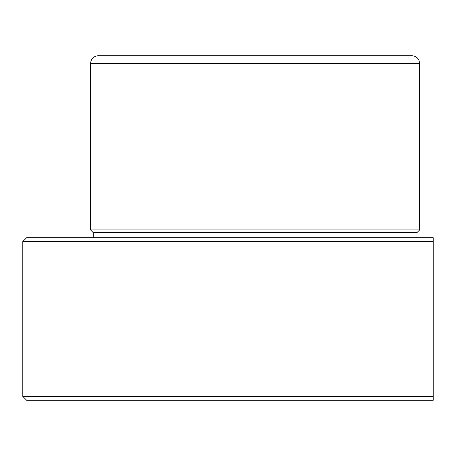 <?xml version="1.0" encoding="UTF-8"?>
<svg xmlns="http://www.w3.org/2000/svg" width="456" height="456" viewBox="0 0 456 456"><rect width="100%" height="100%" fill="white"/><g stroke="black" fill="none" stroke-linecap="round" stroke-linejoin="round"><path stroke-width="0.68" d="M22.8 241.549L433.2 241.549L433.2 237.679L26.67 237.679L22.8 241.549L22.8 396.418L433.2 396.418L433.2 241.549L433.2 400.288L26.67 400.288L22.8 396.418M93.263 237.679L93.263 232.645L90.556 229.938L90.556 63.452C91.012 58.75 93.594 56.168 98.296 55.712L131.083 55.712M98.296 55.712L411.905 55.712C416.607 56.168 419.189 58.75 419.651 63.452L90.556 63.452M90.556 229.938L419.651 229.938L419.651 63.452M93.263 232.645L416.938 232.645L419.651 229.938M416.938 237.679L416.938 232.645"/></g></svg>
